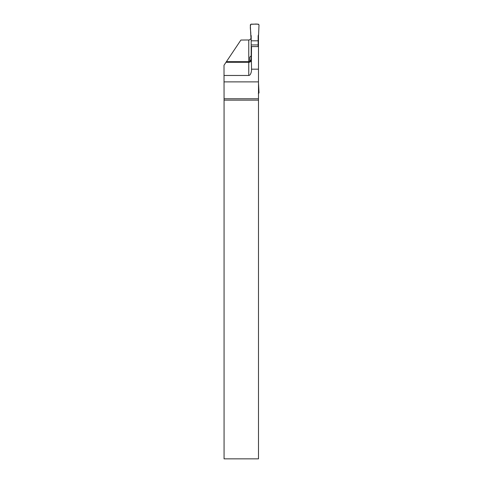 <?xml version="1.0" encoding="UTF-8"?>
<svg xmlns="http://www.w3.org/2000/svg" width="483" height="483" viewBox="0 0 483 483"><rect width="100%" height="100%" fill="white"/><g stroke="black" fill="none" stroke-linecap="round" stroke-linejoin="round"><path stroke-width="0.72" d="M258.49 34.836L258.49 98.767L224.064 98.767L224.009 65.265L226.424 61.655L248.757 61.655A2.783 2.777 180 0 0 249.796 61.456L249.796 57.157L251.19 55.793M258.49 100.138L258.49 458.85L224.064 458.85L224.064 100.138L258.49 100.138L258.49 98.767M251.408 60.399L251.534 69.341A6.128 2.783 -90 0 1 248.757 75.469L248.757 62.289C250.061 62.216 250.949 61.589 251.408 60.399L251.534 46.585L258.49 46.585M251.534 59.083L249.796 61.456M251.534 69.178L258.49 69.178M258.49 81.881L223.985 81.881M224.064 98.767L224.064 100.138M251.19 38.441L249.355 39.974L240.89 40.047L226.424 61.655M248.757 40.047L248.757 62.289L226.002 62.289M248.757 75.469L223.985 75.469M251.19 60.429L251.19 35.79L250.743 34.571L250.321 24.875L251.015 24.15L258.32 24.15L259.015 24.875L258.586 34.571L259.015 24.875C257.173 23.269 253.557 24.573 251.015 24.15C249.488 26.849 251.045 31.214 250.743 34.571L251.19 40.82L258.145 40.82L258.586 34.571L258.145 35.79L258.145 40.82L251.19 40.82M258.145 46.585L258.145 40.82M251.19 44.937L258.145 44.937M258.32 93.605L259.015 92.881L258.49 82.919"/></g></svg>
